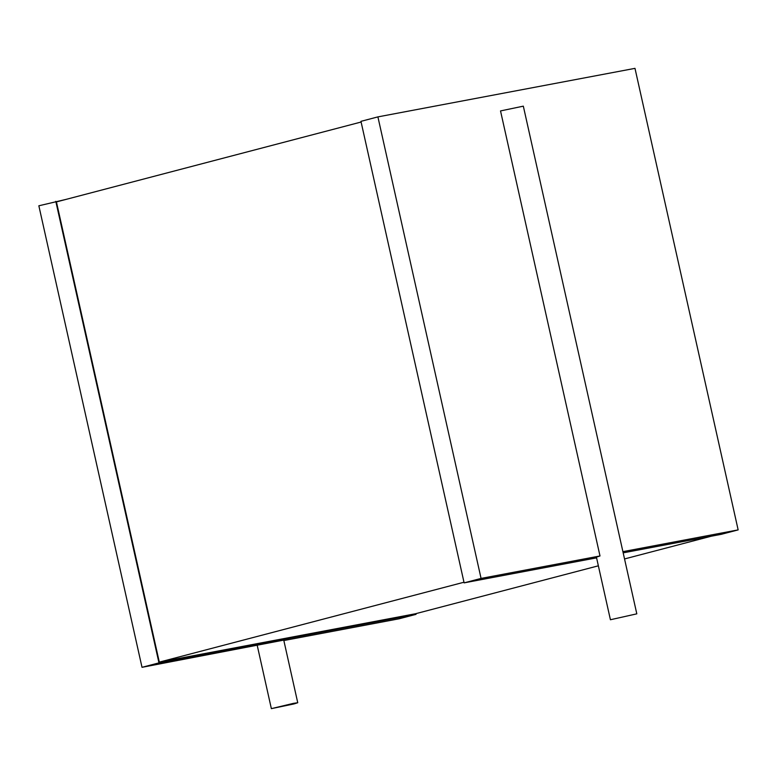 <?xml version="1.0" encoding="UTF-8"?>
<svg xmlns="http://www.w3.org/2000/svg" width="777" height="777" viewBox="0 0 777 777"><rect width="100%" height="100%" fill="white"/><g stroke="black" fill="none" stroke-linecap="round" stroke-linejoin="round"><path stroke-width="1.17" d="M293.599 703.321L297.746 702.738L293.959 703.933L271.358 708.643L293.599 703.321M283.848 640.539L399.096 618.793L416.045 614.345L158.964 662.868L142.016 667.317L283.751 640.102L297.746 702.738M142.016 667.317L38.85 205.788L65.792 199.456M416.045 614.345L415.889 613.655M158.964 662.868L55.798 201.34M598.358 565.811L415.413 613.772L159.304 662.121L56.43 201.913L361.111 122.028M159.304 662.121L463.976 582.235M624.533 558.945L711.208 536.227M596.581 557.857L464.122 582.867L360.955 121.338L377.904 116.89L634.984 68.357L738.15 529.895L721.202 534.333L623.173 552.845M464.122 582.867L481.07 578.418L377.904 116.89M481.07 578.418L599.999 555.973L500.524 110.926L523.329 106.158L636.81 613.84L610.421 619.745L636.81 613.84M610.421 619.745L596.415 557.109L599.999 555.973M622.901 551.651L738.15 529.895M271.358 708.643L257.265 645.561"/></g></svg>
